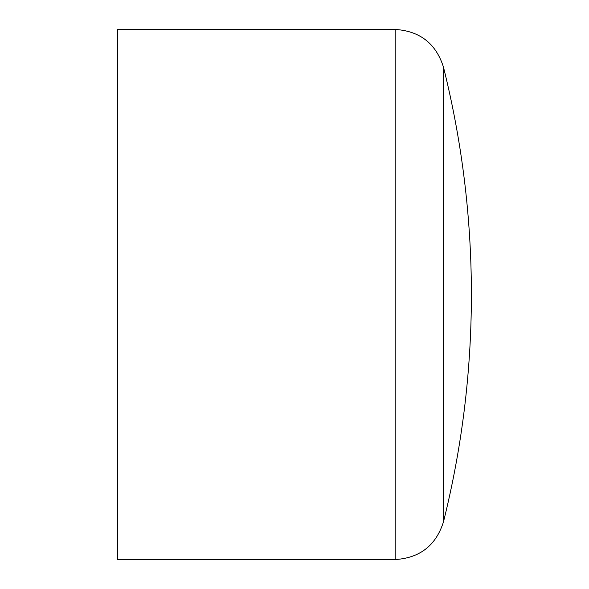 <?xml version="1.0" encoding="UTF-8"?>
<svg xmlns="http://www.w3.org/2000/svg" width="589" height="589" viewBox="0 0 589 589"><rect width="100%" height="100%" fill="white"/><g stroke="black" fill="none" stroke-linecap="round" stroke-linejoin="round"><path stroke-width="0.88" d="M117.616 294.5L117.616 29.45L395.197 29.45L395.197 559.55L117.616 559.55L117.616 294.5M443.473 67.161A939.698 939.698 0 0 1 443.473 521.839L443.473 67.161C435.993 43.571 419.905 31.003 395.197 29.45M443.473 521.839C435.993 545.429 419.905 557.997 395.197 559.55"/></g></svg>

